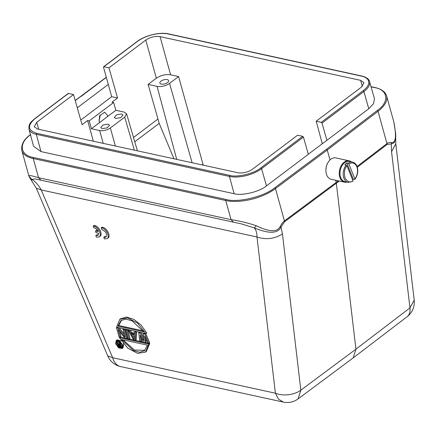 <?xml version="1.0" encoding="UTF-8"?>
<svg xmlns="http://www.w3.org/2000/svg" width="436" height="436" viewBox="0 0 436 436"><rect width="100%" height="100%" fill="white"/><g stroke="black" fill="none" stroke-linecap="round" stroke-linejoin="round"><path stroke-width="0.65" d="M107.191 238.661L108.035 238.023C110.978 236.159 107.196 228.344 102.869 227.336L102.073 227.183L101.228 227.821L101.697 229.5C105.817 231.265 107.251 233.789 105.992 237.08L104.477 237.375L105.321 236.743L104.673 236.563L103.828 237.195L104.302 238.901L107.191 238.661C110.134 236.797 106.351 228.976 102.024 227.974L101.228 227.821M106.362 236.688L105.321 236.743M119.23 327.79L124.402 334.51M124.969 329.038L127.454 338.004L126.609 338.641L124.914 338.271L118.042 329.458L120.2 337.241L119.066 336.995L116.532 327.85L117.197 327.343M119.622 331.491L121.044 336.603L120.2 337.241M127.606 329.616L130.091 338.576L129.247 339.213L128.119 338.968L125.579 329.823L126.713 330.068L129.247 339.213M136.593 331.573L136.125 339.895L135.28 340.527L133.77 340.2L128.222 330.401L129.35 330.646L130.751 333.142L134.522 333.965L134.631 331.796L135.296 331.295M130.304 330.205L131.596 332.51L134.561 333.153M141.215 332.581L143.618 337.791M145.733 333.567L149.701 342.854L148.856 343.492L147.722 343.241L144.648 335.993L145.084 342.669L143.575 342.336L140.125 335.006L140.937 341.764L139.803 341.513L138.779 332.701L139.444 332.194M145.695 338.461L145.929 342.031L145.084 342.669M141.362 337.633L141.782 341.126L140.937 341.764M120.292 318.929L126.484 317.027L133.759 319.299L141.057 325L146.769 332.973L145.924 333.611L116.543 327.202L119.856 319.228L127.781 317.958L137.607 323.18L145.924 333.611M120.374 337.11L124.751 338.063M126.783 338.505L128.064 338.783M129.421 339.083L133.661 340.004M135.454 340.396L139.787 341.339M141.111 341.628L143.488 342.146M145.259 342.533L147.646 343.056M149.03 343.355L149.684 343.497L146.371 351.471L145.526 352.108L137.602 353.378L127.775 348.157L119.464 337.731L120.129 337.224M116.216 340.472L119.873 341.05L122.848 345.258L122.244 348.462L118.587 347.89L115.616 343.682L116.216 340.472L117.061 339.835L121.344 340.919M123.306 343.579L123.693 344.62L123.072 347.841M97.778 230.649L96.378 230.344L95.533 230.982L96.002 232.666L98.727 233.26L98.024 235.336L95.86 235.451L96.705 234.813L98.389 234.944M95.86 235.451L96.334 237.151L99.223 236.912L100.067 236.274C103.01 234.415 99.223 226.595 94.895 225.586L94.1 225.417L93.255 226.055L93.729 227.761C95.588 228.028 97.103 229.298 98.28 231.581L95.533 230.982M100.008 115.022A6.371 4.289 -77.7 0 1 98.923 120.047M107.458 115.278L107.687 116.461L99.588 122.565L99.185 121.513L99.621 115.807L104.645 112.166L107.458 115.278M362.267 86.415L360.681 80.371L160.05 36.624L170.59 74.79L178.58 76.529L203.236 165.173M360.681 80.371L363.956 82.709L361.444 87.102L316.193 121.213L321.267 122.32L322.013 123.105L326.907 140.31L308.307 154.208M203.051 165.135L202.735 163.974M178.58 76.529L169.544 83.341L192.113 162.748M167.201 79.63A4.551 2.076 164.5 0 1 168.628 80.644A4.551 2.076 164.5 0 1 166.296 83.309A4.551 2.076 164.5 0 1 161.287 84.088A4.551 2.076 164.5 0 1 159.859 83.074A4.551 2.076 164.5 0 1 162.197 80.409A4.551 2.076 164.5 0 1 167.201 79.63M170.59 74.79C165.631 74.125 160.873 75.275 156.322 78.24L148.131 84.415L157.058 86.366A9.101 4.147 -15.5 0 0 169.544 83.341M113.605 102.509L115.878 110.286L124.146 112.09L126.587 113.801L124.712 117.137L110.363 127.955C106.951 130.195 103.386 131.062 99.664 130.544L91.397 128.74L89.227 120.886L113.605 102.509L112.003 102.155L117.546 97.98L111.687 96.705L103.517 67.258A0.779 0.452 53 0 1 103.61 66.763A0.779 0.452 53 0 1 103.893 66.719L108.973 67.825L145.782 40.074C150.333 37.109 155.085 35.959 160.05 36.624M316.193 121.213L322.269 143.684M148.131 84.415L159.189 123.366L173.975 158.797M117.546 97.98L108.973 67.825M89.227 120.886L87.625 120.538L93.337 141.215M82.982 118.341L80.753 120.025M77.281 107.806L108.286 84.437M111.687 96.705L103.245 103.07M326.907 140.31L368.78 108.744L373.598 103.583L374.453 98.683M40.989 151.597L36.341 134.337A23.413 10.671 164.5 0 1 28.967 129.089L33.561 146.311L40.989 151.597L234.11 193.709C241.849 196.053 259.616 191.775 266.461 185.878L308.334 154.311L303.445 137.106L302.693 136.321L297.619 135.215L252.368 169.326C247.812 172.296 243.054 173.446 238.1 172.776L37.469 129.029L34.204 126.745L36.706 122.298L73.515 94.552L82.088 124.712L87.625 120.538M108.106 124.178L109.534 125.187L107.229 127.841L102.193 128.636L100.765 127.628L103.07 124.974L108.106 124.178M121.611 113.998L123.039 115L120.734 117.66L115.704 118.45L114.276 117.448L116.581 114.788L121.611 113.998M115.878 110.286L107.687 116.461M99.588 122.565L91.397 128.74M73.515 94.552L68.436 93.446L68.06 93.991M83.042 118.358L103.299 103.081M30.76 134.599C18.345 143.008 19.871 155.461 33.567 157.5L226.066 199.47C237.805 202.98 264.265 196.636 274.729 187.796L326.504 149.248L377.287 110.488C389.697 102.079 388.176 89.625 374.48 87.587L371.047 86.84M68.436 93.446L35.005 118.647C27.179 125.557 27.73 130.435 36.662 133.291L229.777 175.397C237.271 177.648 254.226 173.544 260.821 167.887L302.693 136.321M339.284 181.027L284.599 221.728L284.435 220.894L336.227 182.401L355.945 349.16L409.96 307.914L391.555 151.701L391.288 143.929L387.163 144.414L378.039 111.273A36.406 16.595 -15.5 0 0 386.618 95.969C385.288 91.767 381.358 88.944 374.829 87.494L370.998 86.66M284.599 221.728L280.98 227.085L282.446 233.952C274.451 238.944 265.965 239.958 256.995 236.988L275.399 393.207L278.44 399.093L283.34 402.085A18.203 18.203 0 0 0 298.088 398.902L352.958 358.054M326.504 149.248L327.256 150.044L378.039 111.273A0.779 0.458 52.6 0 0 377.287 110.488M106.264 77.428L81.161 96.383M338.303 180.815L336.227 182.401L335.627 180.232M330.003 159.941L327.256 150.044L275.476 188.592L284.435 220.894C282.937 222.055 281.482 223.995 280.086 226.72L280.98 227.085C277.4 234.415 267.421 233.265 254.275 227.919C256.096 229.946 257 232.971 256.995 236.988L41.229 189.943C38.788 185.387 35.665 181.883 31.85 179.419L35.098 178.907M357.073 166.459L386.999 143.575C388.476 142.49 390.04 142.163 391.681 142.594L391.288 143.929L394.308 142.665L395.692 137.912L395.795 143.853L414.2 300.072L409.96 307.914A18.203 10.704 -127.4 0 1 407.894 316.018A18.203 10.704 -127.4 0 1 407.17 316.667L353.138 357.929M395.725 137.438L395.719 133.901L393.861 122.091C396.564 136.01 395.839 142.839 391.686 142.594M391.555 151.701L395.795 143.853M282.446 233.952L300.851 390.171L355.945 349.16L353.198 357.88M283.34 402.085L120.619 366.6A18.203 12.257 102.3 0 1 119.202 366.158A18.203 12.257 102.3 0 1 112.679 357.727L41.229 189.943L36.302 188.161L107.752 355.95L112.679 357.727L275.399 393.207A18.203 10.486 -6.7 0 0 300.851 390.171L298.088 398.896M226.066 199.47A0.779 0.523 102.3 0 0 225.744 200.522L231.053 219.657C239.593 220.921 248.024 222.954 256.346 225.755C269.175 232.039 277.089 232.361 280.092 226.72M28.989 176.357L31.403 180.439L31.85 179.419L28.934 176.171C27.948 174.972 31.152 175.479 38.553 177.686L231.053 219.657L233.538 222.229M35.131 178.918L241.566 223.93L254.275 227.919L256.346 225.755M31.408 180.45L36.302 188.167M149.684 343.497L148.845 344.135L145.526 352.108M119.464 337.731L148.845 344.135M140.953 332.526L140.283 333.028L138.779 332.701M145.477 333.513L144.812 334.014L148.856 343.492M143.973 333.186L143.302 333.687L144.812 334.014M140.283 333.028L143.842 340.75L143.302 333.687M136.43 331.54L135.76 332.041L134.631 331.796M131.596 332.51L130.751 333.142M130.021 330.139L129.35 330.646M128.887 329.894L128.222 330.401M135.76 332.041L135.28 340.527M127.377 329.567L126.713 330.068M126.249 329.316L125.579 329.823M118.897 327.714L118.227 328.221L116.532 327.85M124.74 328.989L124.075 329.496L126.609 338.641M123.611 328.744L122.941 329.245L124.075 329.496M118.227 328.221L125.154 337.224L122.941 329.245M116.281 343.824L116.783 341.197L119.731 341.661L122.178 345.11L121.677 347.737L118.728 347.279L116.281 343.824M147.477 345.181L144.529 350.757L139.585 352.217L133.356 350.544L121.622 339.54L147.477 345.181M117.911 326.161L120.859 320.58L125.797 319.119L132.032 320.798L143.766 331.796L117.911 326.161L118.756 325.523L143.15 330.842M134.31 339.584L131.154 333.965L134.55 334.701L134.31 339.584M116.968 342.124L117.818 344.74M121.54 347.394L122.047 347.329M123.083 339.862L134.392 350.021L145.041 350.293M121.573 320.111L118.756 325.523M134.408 337.617L132.528 334.259M118.205 341.225L117.36 341.862L116.744 341.726L117.589 341.088L118.205 341.225L119.524 343.612L119.927 343.699M121.344 343.339L122.282 346.724M117.257 340.974L117.039 341.508M116.744 341.726L118.211 344.342L117.775 345.149L118.45 346.391L121.464 347.448L122.249 346.854M120.396 342.211L120.08 342.451L121.464 347.448M120.085 341.933L119.551 342.336L120.08 342.451M119.524 343.612L118.679 344.244L120.173 344.571L119.551 342.336M117.36 341.862L118.679 344.244M118.33 345.367L118.679 344.843L120.347 345.208L120.788 346.805L118.832 346.277L118.33 345.367L118.952 344.903M118.33 345.067L118.608 344.86M118.423 345.688L119.241 344.969M118.597 346.026L119.442 345.388L119.268 345.05M118.832 346.277L119.677 345.639L119.442 345.388M119.126 346.44L119.965 345.803L119.677 345.639M120.549 345.928L119.965 345.803M346.952 165.816L352.986 180.809C350.321 183.016 347.666 182.112 345.018 178.095C343.851 172.645 344.5 168.552 346.952 165.816L346.135 165.075L344.822 164.786A10.404 7.003 -77.7 0 1 346.74 162.933L348.053 163.222L348.865 163.969C352.31 161.985 354.964 162.89 356.833 166.677C358.207 170.945 357.564 175.038 354.899 178.956L354.588 179.458L353.274 179.169A10.404 7.003 -77.7 0 1 352.626 179.915M348.053 163.222A10.404 7.003 -77.7 0 1 352.577 162.099L349.383 161.402A10.404 7.003 102.3 0 0 341.988 165.778A10.404 7.003 102.3 0 0 340.412 176.656A10.404 7.003 102.3 0 0 340.778 177.741A10.404 7.003 102.3 0 0 344.952 181.73L348.146 182.428A10.404 7.003 -77.7 0 1 343.971 178.438A10.404 7.003 -77.7 0 1 346.135 165.075M353.274 179.169L346.74 162.933M352.67 181.305L352.986 180.809L352.67 181.305M348.865 163.969L354.899 178.956L354.588 179.458M346.767 182.128A10.922 7.352 -77.7 0 1 344.467 182.155A10.922 7.352 -77.7 0 1 339.699 176.831A10.922 7.352 -77.7 0 1 341.35 165.402A10.922 7.352 -77.7 0 1 349.122 160.813A10.922 7.352 -77.7 0 1 351.198 161.8M349.122 160.813L335.78 157.908A10.922 7.352 102.3 0 0 327.872 162.742A10.922 7.352 102.3 0 0 325.948 171.561A10.922 7.352 102.3 0 0 326.362 173.926A10.922 7.352 102.3 0 0 331.126 179.25L344.467 182.155M327.818 162.841A10.404 7.003 102.3 0 0 327.763 162.939A10.404 7.003 102.3 0 0 325.932 171.337A10.404 7.003 102.3 0 0 325.943 171.446M99.223 236.912C102.166 235.053 98.383 227.232 94.051 226.224L94.895 225.586M94.051 226.224L93.255 226.055M102.024 227.974L102.869 227.336M104.477 237.375L103.828 237.195M156.322 78.24L145.782 40.074M321.267 122.32L363.139 90.753A22.628 10.317 -15.5 0 0 361.488 76.109L168.367 34.003A22.628 10.317 -15.5 0 0 137.324 41.513L103.893 66.719M134.768 141.776L159.189 123.366M157.058 86.366L176.733 159.396M157.745 119.208L133.509 137.476M137.324 41.513A0.779 0.452 -127 0 0 137.04 41.562L103.61 66.763M168.367 34.003A0.779 0.523 -77.7 0 1 168.721 33.91C159.919 31.806 144.872 35.452 137.04 41.562M361.488 76.109A0.779 0.523 -77.7 0 1 361.836 76.017L168.721 33.91M363.139 90.753A0.779 0.452 53 0 1 363.891 91.538A23.413 10.671 -15.5 0 0 369.526 81.548C368.97 79.058 366.409 77.21 361.836 76.017M322.013 123.105L363.891 91.538L368.78 108.744M124.712 117.137L134.364 150.158M110.363 127.955L115.349 146.011M99.664 130.544L103.201 143.362M38.755 129.312L36.706 122.298M81.537 95.838L75.243 100.64M387.163 144.414L357.329 167.228M374.48 87.587A0.779 0.523 -77.7 0 1 374.829 87.494M274.729 187.796A0.779 0.447 53.3 0 1 275.476 188.592A36.406 16.595 -15.5 0 1 225.744 200.522L33.245 158.546L38.553 177.686L41.038 180.259M33.567 157.5A0.779 0.523 102.3 0 0 33.245 158.546A36.406 16.595 -15.5 0 1 21.8 150.458L28.896 176.046M234.11 193.709L229.456 176.444L36.341 134.337A0.779 0.523 102.3 0 1 36.662 133.291M266.461 185.878L261.567 168.672A23.413 10.671 164.5 0 1 229.456 176.444A0.779 0.523 102.3 0 1 229.777 175.397M303.445 137.106L261.567 168.672A0.779 0.452 -127 0 0 260.821 167.887M35.005 118.647A0.779 0.452 -127 0 0 34.722 118.696C31.299 121.911 28.558 123.137 28.967 129.089M126.582 113.774L137.411 150.823M369.526 81.548L374.459 98.683M30.471 134.648C23.958 139.16 21.07 144.43 21.8 150.458M106.226 77.292L75.205 100.498M68.152 93.489L34.722 118.696M386.618 95.969L393.713 121.557M407.17 316.667A18.203 18.203 0 0 0 414.2 300.072M119.856 319.228L120.701 318.591M107.752 355.95A18.203 18.203 0 0 0 120.619 366.6M352.92 181.283L348.146 182.428M354.915 179.36C357.803 175.207 358.501 170.841 356.997 166.263C356.038 163.974 354.566 162.584 352.577 162.099M123.088 347.83L122.244 348.468"/></g></svg>
